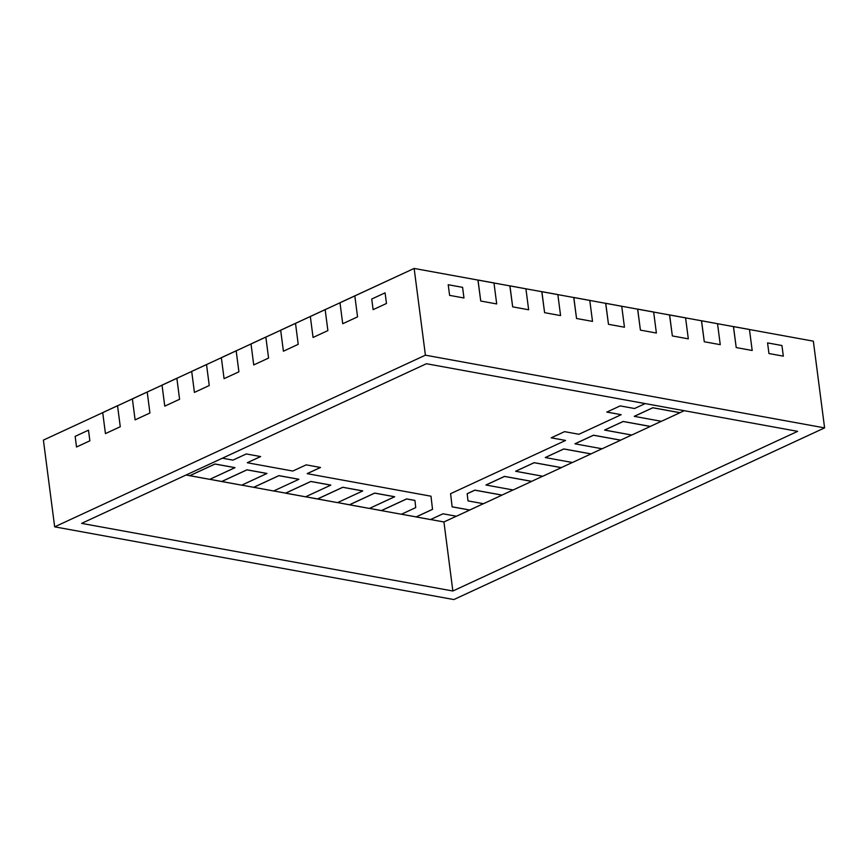 <?xml version="1.0" encoding="UTF-8"?>
<svg xmlns="http://www.w3.org/2000/svg" width="868" height="868" viewBox="0 0 868 868"><rect width="100%" height="100%" fill="white"/><g stroke="black" fill="none" stroke-linecap="round" stroke-linejoin="round"><path stroke-width="1.3" d="M783.327 356.151L768.95 353.536L783.327 356.151L781.938 345.518L767.572 342.903L781.938 345.518L783.327 356.151L781.938 345.518L767.572 342.903L768.95 353.536L767.572 342.903L768.95 353.536L767.572 342.903L781.938 345.518L783.327 356.151L768.95 353.536L783.327 356.151M463.968 297.984L449.602 295.37L463.968 297.984L462.59 287.351L448.214 284.726L462.59 287.351L463.968 297.984L462.59 287.351L448.214 284.726L449.602 295.37L448.214 284.726L449.602 295.37L448.214 284.726L462.59 287.351L463.968 297.984L449.602 295.37L463.968 297.984M386.466 303.485L373.121 309.659L386.466 303.485L385.088 292.841L371.732 299.026L385.088 292.841L386.466 303.485L385.088 292.841L371.732 299.026L373.121 309.659L371.732 299.026L373.121 309.659L371.732 299.026L385.088 292.841L386.466 303.485L373.121 309.659L386.466 303.485M89.871 440.814L76.525 446.998L89.871 440.814L88.493 430.181L75.147 436.354L76.525 446.998L75.147 436.354L88.493 430.181L89.871 440.814L88.493 430.181L89.871 440.814L76.525 446.998L75.147 436.354L76.525 446.998L89.871 440.814M260.574 456.557L247.304 462.698L260.574 456.557M320.444 467.461L307.185 473.602L320.444 467.461M430.995 496.203L432.524 509.321L416.152 516.948L430.528 519.563L442.984 513.791L456.405 516.243L469.751 510.058L452.13 506.847L450.59 493.686L565.578 440.445L551.202 437.83L564.558 431.646L578.923 434.271L621.184 414.698L606.819 412.083L620.164 405.899L634.541 408.513L645.195 403.587L634.541 408.513L620.164 405.899L606.819 412.083L621.184 414.698L606.895 412.04L621.184 414.698L578.923 434.271L564.558 431.646L551.202 437.83L565.578 440.445L551.288 437.798L565.578 440.445L450.59 493.686L452.13 506.847L469.751 510.058L452.119 506.793L469.74 510.004L452.119 506.793L469.74 510.004L452.119 506.793L469.74 510.004L483.389 503.69L456.405 516.243L442.984 513.791L430.528 519.563L401.461 514.225L416.152 516.894L432.524 509.321L430.995 496.203L432.524 509.364L416.152 516.948L432.524 509.364L430.995 496.203L432.524 509.364L430.995 496.203L307.185 473.657L430.995 496.203M623.148 421.457L604.605 430.04L623.148 421.457L604.605 430.04L623.148 421.457L650.295 426.405L623.148 421.457L604.605 430.04L631.763 435.042L650.306 426.459L623.159 421.512L604.605 430.04L623.148 421.457L604.616 430.094L631.763 435.042L650.306 426.459L623.148 421.457L650.295 426.405L623.148 421.457L650.295 426.405L661.34 421.295L650.295 426.405L623.148 421.457M467.168 493.686L468.004 500.836L467.168 493.686L468.004 500.836L467.168 493.686L474.85 490.127L467.168 493.686L468.004 500.89L483.465 503.711L502.008 495.129L474.861 490.181L467.179 493.74L468.004 500.89L467.168 493.686L474.85 490.127L467.179 493.74L474.85 490.127L501.997 495.075L474.85 490.127L467.168 493.686M501.997 495.075L474.85 490.127L467.179 493.74L468.004 500.89L483.465 503.711L502.008 495.129L474.85 490.127L501.997 495.075L513.042 489.964L501.997 495.075L474.85 490.127L501.997 495.075M342.762 487.263L317.547 498.937L342.762 487.263L317.547 498.937L342.762 487.263L362.726 490.897L342.762 487.263L317.547 498.937L337.511 502.626L362.726 490.952L342.773 487.317L317.558 498.991L305.655 496.767L317.547 498.937L342.762 487.263L362.726 490.897L342.762 487.263M589.784 300.436L573.824 297.529L576.547 318.491L573.824 297.529L557.853 294.621L560.576 315.583L544.605 312.675L541.882 291.713L525.921 288.805L528.645 309.767L512.673 306.86L509.95 285.897L493.979 282.99L496.702 303.941L480.742 301.033L478.018 280.082L414.144 268.44L354.828 295.912L357.551 316.874L342.719 323.731L339.996 302.78L310.332 316.505L313.055 337.468L310.332 316.505L295.511 323.373L298.223 344.336L283.402 351.204L280.679 330.241L265.847 337.109L268.57 358.072L253.738 364.94L251.015 343.978L236.183 350.846L238.906 371.808L224.074 378.665L221.362 357.714L206.53 364.571L209.253 385.533L194.421 392.401L191.698 371.439L176.866 378.307L179.589 399.269L164.757 406.137L162.034 385.175L147.213 392.043L149.925 413.005L135.104 419.873L132.381 398.911L117.549 405.779L120.272 426.741L105.44 433.599L102.717 412.647L43.4 440.109L54.662 526.843L453.856 599.56L824.6 427.891L425.407 355.175L54.662 526.843L43.4 440.109L102.717 412.647L105.44 433.599L102.717 412.593L117.549 405.779L120.272 426.741L105.44 433.599L102.717 412.647L117.549 405.779L120.272 426.741L105.44 433.599L120.272 426.741L117.549 405.779L102.717 412.647L117.538 405.725L102.717 412.593L132.381 398.911L135.104 419.873L132.37 398.857L147.213 392.043L149.925 413.005L135.104 419.873L132.381 398.911L147.213 392.043L149.925 413.005L135.104 419.873L149.925 413.005L147.213 392.043L132.37 398.857L162.034 385.175L164.757 406.137L162.034 385.121L176.866 378.307L179.589 399.269L164.757 406.137L162.034 385.175L176.866 378.307L179.589 399.269L164.757 406.137L179.589 399.269L176.866 378.307L162.034 385.175L176.866 378.253L162.034 385.121L191.698 371.439L194.421 392.401L191.687 371.396L206.53 364.571L209.253 385.533L194.421 392.401L191.698 371.439L206.53 364.571L209.253 385.533L194.421 392.401L209.253 385.533L206.53 364.571L191.687 371.396L221.362 357.714L224.074 378.665L221.351 357.659L236.183 350.846L238.906 371.808L224.074 378.665L221.362 357.714L236.183 350.846L238.906 371.808L224.074 378.665L238.906 371.808L236.183 350.846L221.362 357.714L236.183 350.791L221.351 357.659L251.015 343.978L253.738 364.94L251.015 343.923L265.847 337.109L268.57 358.072L253.738 364.94L251.015 343.978L265.847 337.109L268.57 358.072L253.738 364.94L268.57 358.072L265.847 337.109L251.015 343.978L265.836 337.055L251.015 343.923L280.679 330.241L283.402 351.204L280.668 330.187L295.511 323.373L298.223 344.336L283.402 351.204L280.679 330.241L295.511 323.373L298.223 344.336L283.402 351.204L298.223 344.336L295.511 323.373L280.668 330.187L325.164 309.637L327.887 330.599L313.055 337.468L327.887 330.599L325.164 309.637L310.332 316.505L313.055 337.468L310.332 316.505L325.164 309.637L327.887 330.599L313.055 337.468L327.887 330.599L325.164 309.594L310.332 316.462L339.996 302.78L342.719 323.731L339.985 302.726L354.828 295.912L357.551 316.874L342.719 323.731L339.996 302.78L354.828 295.912L357.551 316.874L342.719 323.731L357.551 316.874L354.828 295.912L339.996 302.78L354.817 295.858L339.985 302.726L414.144 268.44L425.407 355.175L824.6 427.891L813.338 341.157L733.493 326.618L736.216 347.569L733.493 326.618L717.532 323.71L720.256 344.661L704.284 341.753L701.561 320.791L685.59 317.883L688.313 338.846L672.353 335.938L669.629 314.976L653.658 312.068L656.382 333.03L640.41 330.122L637.687 309.16L621.727 306.252L624.45 327.214L608.479 324.306L605.755 303.344L589.784 300.436L592.508 321.399L576.547 318.491L592.508 321.399L589.784 300.436L557.853 294.621L560.576 315.583L544.605 312.675L541.882 291.713L525.921 288.805L528.645 309.767L512.673 306.86L509.95 285.897L493.979 282.99L496.702 303.941L480.742 301.033L478.018 280.082L414.144 268.44L425.407 355.175L54.662 526.843L453.856 599.56L824.6 427.891L813.338 341.157L749.464 329.525L752.187 350.488L736.216 347.569L752.187 350.488L749.464 329.525L717.532 323.71L720.256 344.661L704.284 341.753L701.561 320.791L685.59 317.883L688.313 338.846L672.353 335.938L669.629 314.976L653.658 312.068L656.382 333.03L640.41 330.122L637.687 309.16L621.727 306.252L624.45 327.214L608.479 324.306L605.755 303.344L589.784 300.436L592.508 321.399L576.547 318.491L573.737 297.507L589.784 300.436L592.508 321.399L576.547 318.491L573.824 297.529L589.784 300.382L573.813 297.474L589.784 300.436M736.216 347.569L733.417 326.596L749.464 329.525L752.187 350.488L736.216 347.569L733.493 326.618L749.464 329.525L752.187 350.488L736.216 347.569M75.147 436.354L88.493 430.181L75.147 436.354M426.405 363.735L797.649 431.353L452.857 591L81.614 523.382L426.405 363.735L797.649 431.353L452.857 591L443.939 521.961L456.318 516.221L443.939 521.961L452.857 591L81.614 523.382L426.405 363.735M590.978 453.877L602.023 448.756L590.978 453.877L563.831 448.93L590.978 453.877L563.831 448.93L545.288 457.512L563.831 448.93L545.299 457.566L572.446 462.503L590.989 453.921L563.831 448.984L545.288 457.512L563.831 448.93L545.299 457.566L572.446 462.503L590.989 453.921L563.831 448.93L590.978 453.877M574.952 443.776L593.484 435.194L620.642 440.141L631.676 435.031L620.642 440.141L593.484 435.194L574.952 443.776L593.484 435.194L574.963 443.83L602.11 448.778L620.642 440.195L593.495 435.248L574.963 443.83L593.484 435.194L574.952 443.776M634.269 416.314L652.812 407.732L679.959 412.669L684.234 410.694L679.959 412.669L652.812 407.732L634.269 416.314L652.812 407.732L634.28 416.358L661.427 421.305L679.959 412.723L652.812 407.776L634.28 416.358L652.812 407.732L634.269 416.314M485.971 484.973L504.514 476.391L531.661 481.339L542.706 476.228L531.661 481.339L504.514 476.391L485.971 484.973L504.514 476.391L485.982 485.028L513.129 489.975L531.661 481.393L504.514 476.445L485.982 485.028L504.514 476.391L485.971 484.973M515.635 471.248L534.167 462.666L561.314 467.602L572.359 462.492L561.314 467.602L534.167 462.666L515.635 471.248L542.793 476.239L561.325 467.657L534.178 462.709L515.635 471.248L534.167 462.666L515.635 471.291L542.793 476.239L561.325 467.657L534.178 462.709L515.635 471.291L534.167 462.666L515.635 471.248M241.792 485.136L253.684 487.306L278.888 475.631L298.852 479.266L278.888 475.631L253.684 487.306L273.648 490.984L298.863 479.31L278.899 475.675L253.684 487.349L278.888 475.631L253.684 487.306L273.648 490.984L298.863 479.31L278.888 475.631L253.684 487.306L241.792 485.136M273.724 490.952L285.615 493.122L310.831 481.447L330.784 485.082L310.831 481.447L285.615 493.122L310.831 481.447L285.615 493.122L305.579 496.811L330.795 485.136L310.831 481.49L285.615 493.122L273.724 490.952M337.598 502.583L349.489 504.753L374.694 493.078L394.658 496.713L374.694 493.078L349.489 504.753L374.694 493.078L349.489 504.753L369.453 508.442L394.669 496.767L374.705 493.132L349.489 504.807L337.598 502.583M369.529 508.409L381.421 510.568L406.636 498.894L414.904 500.402L406.636 498.894L381.432 510.623L401.385 514.257L415.739 507.606L414.915 500.456L406.636 498.948L381.432 510.623L369.529 508.409M186.11 474.991L189.81 475.664L215.025 463.989L234.978 467.624L215.025 463.989L189.81 475.664L215.025 463.989L189.81 475.664L209.774 479.353L234.989 467.678L215.025 464.044L189.81 475.718L186.11 474.991M209.85 479.32L221.741 481.49L246.957 469.805L266.921 473.451L246.957 469.805L221.741 481.49L246.957 469.805L221.741 481.49L241.705 485.169L266.921 473.494L246.968 469.859L221.752 481.534L209.85 479.32M430.604 519.531L443.939 521.961L430.604 519.531M679.959 412.669L652.812 407.732L634.28 416.358L661.427 421.305L679.959 412.723L652.812 407.732L679.959 412.669M330.784 485.082L310.831 481.447L285.615 493.176L305.579 496.811L330.795 485.136L310.831 481.49L285.615 493.176L310.831 481.447L330.784 485.082M525.921 288.805L509.95 285.897L512.673 306.86L509.863 285.876L525.921 288.805L528.645 309.767L512.673 306.86L528.645 309.767L525.921 288.805L509.939 285.843L525.921 288.805M557.853 294.621L541.882 291.713L544.605 312.675L541.795 291.691L557.853 294.621L560.576 315.583L544.605 312.675L560.576 315.583L557.853 294.621L541.882 291.713L557.842 294.567L541.882 291.659L557.853 294.621M394.658 496.713L374.694 493.078L349.489 504.753L374.694 493.078L394.669 496.767L374.705 493.132L349.489 504.807L369.453 508.442L394.658 496.713M414.904 500.402L406.636 498.894L381.421 510.568L406.636 498.894L414.915 500.456L406.636 498.948L381.432 510.623L401.385 514.257L415.739 507.606L414.904 500.402M493.979 282.99L478.018 280.082L480.742 301.033L477.932 280.06L493.979 282.99L496.702 303.941L480.742 301.033L496.702 303.941L493.979 282.99L478.018 280.082L493.979 282.935L478.008 280.028L493.979 282.99M298.852 479.266L278.888 475.631L253.684 487.306L278.888 475.631L298.852 479.266M621.727 306.252L605.755 303.344L608.479 324.306L605.669 303.333L621.727 306.252L624.45 327.214L608.479 324.306L624.45 327.214L621.727 306.252L605.745 303.29L621.727 306.252M620.642 440.141L593.484 435.194L574.963 443.83L602.11 448.778L620.642 440.195L593.484 435.194L620.642 440.141M561.314 467.602L534.167 462.666L561.314 467.602M531.661 481.339L504.514 476.391L485.982 485.028L513.129 489.975L531.661 481.393L504.514 476.391L531.661 481.339M266.921 473.451L246.957 469.805L221.741 481.49L246.957 469.805L266.921 473.451L246.957 469.805L266.921 473.494L246.968 469.859L221.752 481.534L241.705 485.169L266.921 473.451M234.978 467.624L215.025 463.989L189.81 475.664L215.025 463.989L234.989 467.678L215.025 464.044L189.81 475.718L209.774 479.353L234.978 467.624M653.658 312.068L637.687 309.16L640.41 330.122L637.611 309.149L653.658 312.068L656.382 333.03L640.41 330.122L656.382 333.03L653.658 312.068L637.687 309.16L653.647 312.013L637.687 309.106L653.658 312.068M685.59 317.883L669.629 314.976L672.353 335.938L669.543 314.965L685.59 317.883L688.313 338.846L672.353 335.938L688.313 338.846L685.59 317.883L669.629 314.976L685.59 317.84L669.619 314.932L685.59 317.883M717.532 323.71L701.561 320.791L704.284 341.753L701.474 320.78L717.532 323.71L720.256 344.661L704.284 341.753L720.256 344.661L717.532 323.71L701.55 320.748L717.532 323.71M749.453 329.471L733.493 326.563L749.453 329.471M222.371 458.206L232.939 460.127L246.284 453.953L260.66 456.568L247.304 462.752L292.82 471.042L306.165 464.857L320.531 467.472L307.185 473.657L320.531 467.472L306.165 464.857L292.82 471.042L247.304 462.752L260.66 456.568L246.284 453.953L232.939 460.127L222.371 458.206M362.726 490.952L342.773 487.317L317.558 498.991L337.511 502.626L362.726 490.952"/></g></svg>
